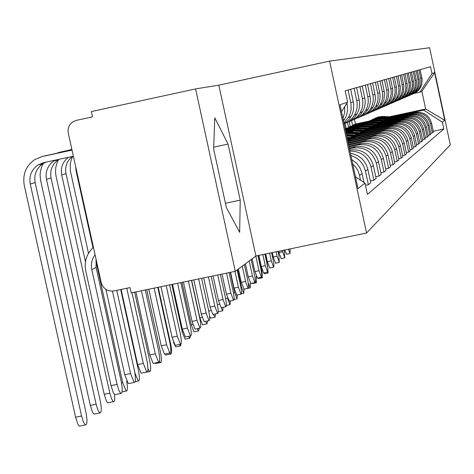 <?xml version="1.0" encoding="UTF-8"?>
<svg xmlns="http://www.w3.org/2000/svg" width="474" height="474" viewBox="0 0 474 474"><rect width="100%" height="100%" fill="white"/><g stroke="black" fill="none" stroke-linecap="round" stroke-linejoin="round"><path stroke-width="0.71" d="M329.59 61.11L218.81 85.172L195.59 88.911L91.334 111.562L92.501 116.865L76.367 120.366L72.877 121.824C69.026 124.638 67.504 128.43 68.303 133.212L101.199 282.575C103.225 288.826 107.462 291.617 113.896 290.947L130.012 287.605L131.168 292.873L235.288 271.324L255.901 255.984L366.55 233.018L450.3 144.837L429.616 47.75L329.59 61.11L366.55 233.018M195.59 88.911L235.288 271.324M413.328 93.805L416.314 92.229L418.826 89.971L420.74 87.133L421.759 84.443L422.144 79.448L420.136 69.66M364.239 123.412L350.256 126.398L349.231 121.628M388.929 118.571L414.009 113.215C422.405 112.285 427.892 115.84 430.469 123.892L431.536 123.116C428.982 115.135 423.537 111.603 415.212 112.534L387.341 118.482M431.536 123.116L433.437 132.039L432.389 132.886L430.753 133.235M418.975 69.986L421.001 79.863L420.616 84.899L419.585 87.607L417.612 90.522L414.987 92.839L411.87 94.421M430.469 123.892L432.389 132.886M347.501 122.464L348.514 127.198L362.616 124.188M410.401 95.078L413.452 93.467L416.024 91.162L417.973 88.265L419.016 85.527L419.407 80.432L417.357 70.442M360.376 125.26L346.097 128.306L345.072 123.518M428.135 135.315L429.841 134.954L430.931 134.071L428.988 124.97C426.381 116.823 420.829 113.227 412.339 114.169L383.851 120.248M416.148 70.786L418.216 80.858L417.825 85.995L416.77 88.757L414.756 91.737L412.072 94.101L408.89 95.718M385.504 120.343L411.088 114.886C419.656 113.932 425.249 117.564 427.88 125.776L429.841 134.954M345.185 128.946L358.67 126.072M407.362 96.4L410.478 94.759L413.103 92.406L415.1 89.444L416.16 86.647L416.557 81.451L414.466 71.26M425.409 137.478L427.181 137.105L428.318 136.18L426.339 126.896C423.679 118.589 418.015 114.915 409.346 115.875L380.225 122.091M356.371 127.18L345.315 129.538M413.204 71.615L415.319 81.895L414.916 87.139L413.843 89.959L411.782 93.005L409.038 95.416L405.785 97.069M381.943 122.191L408.049 116.622C416.788 115.65 422.5 119.353 425.184 127.737L427.181 137.105M345.41 129.983L354.564 128.033M404.186 97.774L407.379 96.103L410.063 93.698L412.102 90.676L413.186 87.82L413.595 82.512L411.456 72.113M422.565 139.735L424.414 139.344L425.599 138.384L423.578 128.904C420.859 120.42 415.082 116.669 406.236 117.653L376.439 124.01M352.218 129.177L345.54 130.599M410.14 72.481L412.297 82.974L412.303 86.055L411.675 89.071L410.431 91.885L408.179 94.871L405.88 96.791L402.545 98.474M378.234 124.111L404.879 118.429C413.802 117.439 419.632 121.22 422.375 129.781L424.414 139.344M345.641 131.061L350.28 130.072M400.88 99.214L404.144 97.508L406.893 95.049L408.979 91.956L410.081 89.041L410.496 83.62L408.315 72.996M419.597 142.087L421.528 141.679L422.767 140.677L420.699 131.002C417.926 122.333 412.019 118.506 402.989 119.507L372.487 126.013M347.827 131.274L345.783 131.707M406.947 73.387L409.151 84.105L409.157 87.252L408.511 90.327L407.243 93.206L404.932 96.263L402.58 98.225L399.167 99.943M374.359 126.12L401.573 120.313C410.685 119.306 416.646 123.169 419.443 131.914L421.528 141.679M397.431 100.713L400.773 98.971L403.587 96.459L405.341 93.994L406.846 90.315L407.273 84.775L405.039 73.92M416.498 144.546L418.518 144.12L419.81 143.071L417.695 133.182C414.857 124.33 408.831 120.42 399.606 121.439L368.369 128.099M403.605 74.329L405.863 85.279L405.868 88.496L405.211 91.642L403.913 94.581L401.549 97.709L399.138 99.718L395.642 101.472M370.318 128.211L398.124 122.286C407.439 121.255 413.524 125.201 416.385 134.136L418.518 144.12M393.829 102.283L397.248 100.5L400.133 97.928L402.313 94.687L403.469 91.642L403.895 85.984L401.614 74.886M413.257 147.112L415.366 146.667L416.717 145.571L414.56 135.463C411.657 126.416 405.495 122.416 396.068 123.459L364.056 130.285M400.121 75.313L402.426 86.511L402.432 89.799L401.756 93.017L400.435 96.021L398.012 99.226L394.86 101.714L391.951 103.071M366.1 130.397L394.522 124.342C404.038 123.287 410.259 127.328 413.186 136.465L415.366 146.667M390.055 103.919L393.562 102.1L396.519 99.463L398.752 96.145L399.932 93.034L400.37 87.246L398.036 75.899M409.868 149.796L412.078 149.328L413.488 148.19L411.278 137.851C408.31 128.596 402.011 124.502 392.365 125.574L359.547 132.566M396.471 76.338L398.835 87.797L398.841 91.162L398.154 94.45L396.797 97.526L394.315 100.814L391.779 102.917L388.093 104.748M361.686 132.684L390.754 126.493C400.489 125.414 406.852 129.55 409.844 138.894L412.078 149.328M386.109 105.637L389.711 103.77L392.739 101.075L395.026 97.674L396.234 94.492L396.685 88.567L394.291 76.954M406.313 152.61L408.629 152.118L410.105 150.922L407.847 140.345C404.808 130.877 398.361 126.688 388.496 127.784L354.825 134.954M392.656 77.416L395.073 89.142L395.079 92.584L394.374 95.955L392.987 99.102L390.44 102.473L387.839 104.63L384.059 106.502M357.064 135.084L386.808 128.75C396.768 127.648 403.279 131.879 406.348 141.436L408.629 152.118M381.979 107.432L385.67 105.524L388.775 102.757L391.121 99.273L392.359 96.015L392.816 89.953L390.369 78.062M402.586 155.555L405.015 155.045L406.568 153.789L404.251 142.964C401.14 133.271 394.54 128.981 384.444 130.095L349.871 137.454M388.65 78.548L391.127 90.558L391.133 94.083L390.416 97.531L388.994 100.755L386.381 104.209L383.703 106.425L379.822 108.339M352.218 137.59L382.672 131.108C392.869 129.983 399.535 134.314 402.675 144.108L405.015 155.045M377.642 109.316L381.428 107.361L384.621 104.529L387.027 100.956L388.295 97.614L388.763 91.405L386.257 79.223M398.675 158.648L401.229 158.109L402.853 156.793L400.477 145.702C397.295 135.777 390.535 131.381 380.195 132.524L347.454 139.492M384.45 79.733L386.991 92.039L386.997 95.647L386.263 99.185L384.343 103.249L382.115 106.04L378.613 108.783L375.378 110.27M347.59 140.126L378.329 133.585C388.775 132.436 395.612 136.873 398.83 146.904L401.229 158.109M373.085 111.295L376.978 109.293L380.255 106.383L382.731 102.716L384.023 99.291L384.509 92.928L381.931 80.444M394.564 161.901L397.242 161.332L398.954 159.951L396.519 148.587C393.254 138.408 386.322 133.905 375.728 135.072L347.78 141.015M380.041 80.977L382.642 93.591L382.654 97.294L381.896 100.921L380.409 104.304L377.642 107.953L374.81 110.288L370.704 112.297M347.928 141.685L373.773 136.192C384.479 135.007 391.483 139.563 394.783 149.849L397.242 161.332M368.292 113.375L371.539 111.817L375.058 109.002L377.766 105.394L379.277 101.963L380.041 98.284L380.035 94.527L377.393 81.729M390.232 165.319L393.059 164.727L394.854 163.269L392.359 151.609C389.006 141.175 381.902 136.553 371.035 137.75L348.129 142.621M375.396 82.292L378.068 95.233L378.08 99.03L377.304 102.745L375.781 106.217L372.931 109.974L370.016 112.368L365.792 114.43M348.277 143.326L368.979 138.929C379.958 137.715 387.145 142.39 390.529 152.942L393.059 164.727M363.25 115.567L367.374 113.464L370.84 110.395L373.453 106.52L374.816 102.917L375.408 99.107L375.319 96.216L372.611 83.08M385.664 168.922L388.644 168.294L390.54 166.759L387.975 154.797C384.538 144.084 377.245 139.344 366.1 140.571L348.491 144.315M370.508 83.673L373.251 96.957L373.263 100.855L372.469 104.671L370.401 109.067L367.972 112.101L364.968 114.566L360.607 116.675M348.651 145.056L363.931 141.809C375.201 140.571 382.577 145.364 386.049 156.195L388.644 168.294M357.935 117.878L362.177 115.715L365.75 112.557L368.44 108.576L369.839 104.878L370.443 100.962L370.354 97.994L367.569 84.502M380.847 172.726L383.993 172.062L385.99 170.444L383.359 158.156C379.828 147.153 372.339 142.283 360.892 143.545L348.876 146.099M365.353 85.124L368.174 98.776L368.185 102.781L367.368 106.697L365.762 110.359L362.74 114.347L359.642 116.877L355.144 119.045M349.042 146.881L358.605 144.848C370.182 143.581 377.754 148.504 381.327 159.631L383.993 172.062M352.318 120.313L356.697 118.097L360.376 114.85L363.143 110.744L364.583 106.946L365.205 102.923L365.116 99.872L362.249 86.001M375.752 176.737L379.082 176.038L381.191 174.325L378.483 161.699C374.851 150.394 367.154 145.388 355.393 146.679L349.279 147.983M359.908 86.665L362.806 100.695L362.823 104.813L361.982 108.842L359.796 113.493L357.212 116.717L353.136 119.869L349.374 121.551M349.457 148.812L352.976 148.06C364.879 146.756 372.665 151.822 376.338 163.263L379.082 176.038M346.381 122.896L350.896 120.615L354.007 118.014L357.058 113.961L358.735 110.134L359.588 106.04L359.57 101.857L356.626 87.589M370.36 180.985L373.879 180.244L376.119 178.437L373.328 165.45C369.625 153.872 361.751 148.712 349.705 149.974M354.143 88.288L357.129 102.728L357.147 106.964L356.578 110.092L355.085 114.05L352.265 118.257L348.538 121.593L344.106 123.91M349.942 151.058C360.886 151.224 367.925 156.574 371.059 167.103L373.879 180.244M344.065 123.726L347.531 121.036L349.931 118.269L352.081 114.495L353.391 110.395L353.705 103.954L350.665 89.272M365.466 185.31L368.375 184.7L370.745 182.786L367.871 169.419C365.424 160.372 359.6 154.98 350.41 153.244M348.04 90.013L350.973 103.8L351.133 109.245L350.553 112.462L349.012 116.539L343.917 123.039M350.884 155.448C358.599 158.032 363.457 163.269 365.466 171.167L368.375 184.7M343.496 121.066L345.813 117.042L347.158 112.818L347.608 108.404L346.956 103.178M363.979 182.437L361.781 172.382L359.819 167.642L356.792 163.506L351.767 159.548M344.681 106.715L344.622 112.699L342.927 118.429M352.68 163.791L355.974 167.435L357.965 170.83L359.304 174.527L360.548 180.197M355.684 177.033L355.168 175.368M345.143 128.744L346.097 128.306M348.514 127.198L350.256 126.398M392.217 116.865L423.756 110.134L425.658 109.008L421.884 91.316L419.928 92.187L414.288 93.396M351.578 120.68L352.579 125.332L366.414 122.375M352.579 125.332L355.476 123.998L369.145 121.077M389.575 116.717L425.658 109.008L444.754 120.319L442.372 122.197L423.756 110.134M355.476 123.998L354.487 119.395M419.928 92.187L431.998 73.535L434.599 72.652L444.754 120.319M355.5 176.909L364.986 183.094L367.415 194.393L443.818 128.999L442.372 122.197M364.986 183.094L358.006 188.587L339.988 104.748L347.602 102.165L341.476 111.692M431.998 73.535L430.546 66.721L345.167 90.824L347.602 102.165M218.81 85.172L255.901 255.984M226.365 207.517L239.66 232.319L240.235 200.135L228.065 144.09L214.775 117.848L213.644 149.037L226.365 207.517M433.266 131.239L443.818 128.999M434.599 72.652L421.884 91.316M213.715 147.159L228.065 144.09M225.44 203.251L240.235 200.135M286.509 254.23L284.702 250.005M288.429 249.229L290.088 253.483L290.052 248.891M373.755 118.873L376.86 117.647L380.142 117.019L391.992 117.487M372.564 119.46L375.787 118.115L379.218 117.422L390.38 117.83M374.365 118.577L383.188 116.788L392.75 117.327M374.975 118.293L378.056 117.072L381.979 116.403L394.344 116.983M264.51 273.765L263.562 272.965L261.263 266.512L265.292 265.677L267.585 272.129C268.243 271.798 268.077 269.167 267.099 264.231L264.901 254.111M267.454 272.159L268.065 273.03L267.603 265.742L265.073 254.082M281.153 258.626L278.872 252.547L282.67 251.759L284.797 257.874L284.187 250.112M370.076 120.633L373.239 119.377L377.268 118.684L388.698 119.217M368.831 121.243L372.126 119.863L375.627 119.158L387.015 119.572M370.709 120.325L373.796 119.14L377.713 118.494L389.48 119.051M371.343 120.029L374.484 118.778L378.483 118.097L391.139 118.696M282.67 251.759L282.397 250.485M278.599 251.273L278.872 252.547M275.584 263.2L273.237 257.015L277.112 256.209L279.287 262.436L278.771 254.882L278.019 251.392M366.242 122.464L370.147 120.994L373.589 120.473L385.267 121.018M364.944 123.098L368.31 121.688L371.894 120.959L383.519 121.391M366.9 122.144L370.052 120.935L374.051 120.272L386.085 120.84M367.557 121.836L370.769 120.556L374.851 119.857L387.809 120.473M277.112 256.209L276.152 251.777M272.277 252.583L273.237 257.015M258.727 278.54L258.075 277.965M261.707 276.887L262.347 277.794L261.903 270.352L258.656 255.409M252.719 283.505L252.215 283.221M255.314 280.75L256.398 282.747L256.203 276.271M269.783 267.964L267.372 261.666L271.324 260.848L273.557 267.182C274.179 266.85 274.013 264.279 273.054 259.462L271.596 252.725M362.249 124.372L365.549 123.056L369.045 122.387L381.694 122.89M360.904 125.035L364.34 123.584L368.002 122.843L379.87 123.276M362.936 124.034L366.823 122.624L370.235 122.126L382.548 122.707M363.623 123.714L366.9 122.41L371.071 121.694L384.343 122.328M271.324 260.848L269.653 253.128M265.701 253.951L267.372 261.666M358.089 126.357L361.461 125.012L365.756 124.271L377.968 124.846M356.685 127.05L360.199 125.563L363.943 124.804L376.072 125.249M358.806 126.007L362.095 124.745L366.26 124.052L378.862 124.656M359.523 125.669L363.57 124.147L367.131 123.607L380.729 124.253M265.292 265.677L262.874 254.538M258.845 255.373L261.263 266.512M257.447 278.096L254.888 271.566L259.005 270.713L261.358 277.29C262.045 276.958 261.891 274.262 260.89 269.208L257.927 255.563M353.746 128.43L357.195 127.056L360.844 126.351L374.087 126.884M352.283 129.153L355.879 127.63L359.713 126.848L372.108 127.305M354.499 128.063L357.852 126.771L362.112 126.066L375.017 126.682M355.245 127.713L359.381 126.155L363.025 125.598L376.966 126.268M259.005 270.713L255.818 256.043M252.115 258.804L254.888 271.566M248.198 282.8L250.207 287.902L250.367 283.268M240.869 287.007L241.42 286.894L243.755 293.276L244.027 289.128L241.29 282.35L245.585 281.461L248.068 288.299C248.832 287.973 248.69 285.147 247.641 279.82L244.329 264.599M241.42 286.894L237.652 269.57M233.404 292.624L234.63 292.375L237.03 298.875L237.373 294.917M234.63 292.375L230.275 272.36M250.876 283.493L248.234 276.84L252.441 275.969L254.858 282.676C255.581 282.344 255.433 279.583 254.408 274.399L251.173 259.503M349.214 130.593L353.48 128.981L357.236 128.407L370.034 129.011M347.685 131.345L351.37 129.787L355.293 128.981L367.966 129.449M349.996 130.214L354.143 128.703L357.787 128.17L371.006 128.804M350.778 129.846L354.279 128.448L358.735 127.678L373.044 128.365M252.441 275.969L249.188 260.984M245.402 263.799L248.234 276.84M227.721 298.863L230.014 304.717L230.423 300.972M346.115 132.074L349.694 130.64L354.256 129.852L356.572 129.858L355.524 130.374L350.588 130.688L345.884 132.175L355.026 130.617L365.804 131.233M345.907 132.287L353.959 131.138L363.635 131.695M355.524 130.374L366.817 131.014M356.572 129.858L368.95 130.563M245.585 281.461L242.255 266.139M238.386 269.019L241.29 282.35M218.668 311.643L218.23 311.584M221.109 307.703L222.679 310.82L223.165 307.306M236.834 295.029L234.02 288.115L238.416 287.208L240.964 294.176C241.776 293.856 241.639 290.959 240.561 285.484L237.178 269.919M346.085 133.111L350.322 132.927L361.372 133.561M346.168 133.52L359.108 134.041M346.05 132.945L350.843 132.667L362.432 133.33M345.984 132.649L351.945 132.127L364.666 132.856M238.416 287.208L234.974 271.389M230.577 272.301L234.02 288.115M210.924 318.042L209.597 316.508M213.507 314.375L215.012 317.207L215.569 313.954M229.321 301.197L226.412 294.147L230.909 293.222L233.528 300.332C234.387 300.012 234.263 297.044 233.161 291.415L229.061 272.615M346.577 135.41L356.738 135.997M346.719 136.062L354.362 136.5M346.376 134.48L360.187 135.262M346.512 135.108L357.852 135.76M230.909 293.222L226.536 273.137M222.033 274.067L226.412 294.147M202.825 324.731L202.517 324.797L199.827 317.781L202.12 317.313M205.562 321.348L206.984 323.884L207.618 320.928M191.65 280.353L199.827 317.781M221.453 307.662L221.151 307.721L218.437 300.469L223.041 299.521L225.737 306.779C226.649 306.471 226.531 303.419 225.399 297.631L220.339 274.416M347.193 138.278L351.88 138.55M347.341 138.959L349.385 139.078M347.122 137.958L353.047 138.301M346.98 137.288L355.5 137.78M223.041 299.521L217.69 274.967M213.087 275.921L218.437 300.469M194.34 331.747L194.002 331.812L191.235 324.654L192.788 324.334M197.243 328.666L198.576 330.882L199.276 328.251M181.986 282.356L191.235 324.654M213.199 314.44L212.867 314.505L210.071 307.099L214.787 306.133L217.566 313.545C218.526 313.243 218.425 310.115 217.264 304.148L211.191 276.312M347.62 140.251L350.582 140.423M214.787 306.133L208.406 276.887M203.696 277.865L210.071 307.099M185.441 339.1L185.067 339.177L182.217 331.865L182.964 331.717M188.545 336.362L189.754 338.223L190.512 336.007M171.843 284.453L182.217 331.865M204.531 321.556L204.164 321.633L201.29 314.066L206.119 313.077L208.981 320.649C210 320.359 209.917 317.142 208.72 310.991L201.58 278.297M206.119 313.077L198.653 278.908M193.825 279.903L201.29 314.066M176.097 346.82L175.688 346.903L173.46 342.228M179.433 344.468L180.487 345.925L181.293 342.72M195.412 329.039L195.01 329.122L192.047 321.396L197 320.383L199.951 328.115C201.035 327.842 200.97 324.53 199.738 318.19L191.478 280.389M197 320.383L188.397 281.029M183.444 282.054L192.047 321.396M166.273 354.937L165.823 355.026L164.964 354.007M169.923 353.059L170.741 354.031C171.932 353.746 171.914 350.41 170.681 344.017L158.245 287.268M185.82 336.919L185.375 337.014L182.318 329.11L187.396 328.073L190.441 335.977C191.603 335.722 191.549 332.315 190.281 325.762L180.843 282.593M187.396 328.073L177.596 283.262M172.512 284.317L182.318 329.11M155.928 363.481L154.862 363.031M159.537 361.389L160.479 362.557C161.747 362.29 161.752 358.859 160.485 352.253L146.75 289.65M175.706 345.226L175.208 345.327L172.056 337.245L177.276 336.185L180.41 344.266C181.655 344.029 181.619 340.522 180.316 333.743L169.627 284.915M177.276 336.185L166.202 285.621M160.982 286.705L172.056 337.245M145.032 372.487L144.386 372.546M147.953 368.736L149.66 371.545C151.016 371.308 151.04 367.765 149.737 360.933L134.634 292.156M165.029 353.989L164.478 354.102L161.225 345.836L166.581 344.746L169.822 353.017C171.15 352.81 171.144 349.196 169.799 342.169L157.783 287.363M166.581 344.746L154.168 288.115M148.806 289.223L161.225 345.836M134.877 372.902L138.23 381.037C139.682 380.823 139.735 377.174 138.396 370.093L120.686 289.537M134.93 372.89L134.509 370.994M153.742 363.256L153.126 363.386L149.76 354.925L155.276 353.805L158.618 362.272C160.046 362.095 160.064 358.362 158.677 351.08L145.263 289.958M155.276 353.805L141.436 290.752M135.919 291.889L149.76 354.925M121.51 382.986L122.736 382.737L126.149 391.068C127.595 391.074 127.773 387.762 126.682 381.132M72.729 156.39L71.331 159.507L70.241 163.933L70.336 170.788L88.484 253.294M122.736 382.737L95.872 260.741M93.011 247.736L76.053 170.735L75.668 166.641M141.791 373.068L141.092 373.21L137.626 364.553L143.296 363.398L146.744 372.066C148.285 371.93 148.332 368.079 146.899 360.513L132.003 292.701M143.296 363.398L126.783 288.275M121.113 289.448L137.626 364.553M108.493 402.669L107.48 402.657L106.443 401.188L104.179 394.303L109.826 393.165L111.544 398.877L113.345 401.691C114.613 401.999 114.992 399.6 114.477 394.492M71.847 149.304L69.666 150.033M58.533 159.661L56.981 162.943L55.754 167.63L55.535 172.495L56.045 176.121L104.179 394.303M109.826 393.165L61.697 174.906C60.447 167.6 62.716 161.729 68.511 157.297M85.456 261.82L66.016 173.65C64.79 166.605 66.917 160.876 72.398 156.461M129.112 383.478L128.324 383.632L124.739 374.768L130.581 373.583L134.148 382.459C135.807 382.376 135.896 378.394 134.409 370.514L116.776 290.349M130.581 373.583L112.439 291.143M105.957 289.436L124.739 374.768M94.836 413.944L93.959 414.122L92.637 412.421L90.309 405.4L96.127 404.233L97.881 410.051L99.759 412.955C101.566 412.872 101.726 408.849 100.251 400.897L51.05 177.999C49.758 170.302 52.223 164.205 58.444 159.72L59.09 159.323M71.906 149.553L61.496 151.828M71.93 149.671L54.605 153.718M43.815 162.612L41.949 166.131L40.438 171.244L40.077 175.244L40.64 180.576L90.309 405.4M96.127 404.233L46.464 179.332C45.154 171.564 47.643 165.414 53.918 160.887L55.138 160.176M115.644 394.528L114.749 394.712L113.416 392.916L111.046 385.629L117.066 384.408L118.861 390.452L120.752 393.503C122.547 393.479 122.677 389.361 121.143 381.149L96.086 267.395L96.115 259.491M117.066 384.408L91.559 268.491L91.352 265.108L91.766 261.761L92.797 258.555L95.061 254.71M93.443 247.357L92.483 248.228C86.351 254.532 84.099 262.075 85.747 270.861L111.046 385.629M80.331 425.925L79.336 426.12L77.955 424.354L75.573 417.197L81.564 415.994L83.365 421.919L85.314 424.923C87.269 424.9 87.483 420.746 85.954 412.445L35.147 182.62C33.808 174.681 36.344 168.394 42.761 163.767L45.984 162.144M81.564 415.994L30.265 184.036C28.914 176.026 31.474 169.68 37.944 165.011L43.697 162.635L73.381 156.248M71.995 149.974L45.895 155.632M72.024 150.104L42.34 156.497L34.845 159.542C25.963 165.811 22.438 174.402 24.269 185.322L75.573 417.197M359.535 175.481L362.089 173.626M365.466 171.167L367.871 169.419M371.059 167.103L373.328 165.45M376.338 163.263L378.483 161.699M381.327 159.631L383.359 158.156M386.049 156.195L387.975 154.797M390.529 152.942L392.359 151.609M394.783 149.849L396.519 148.587M398.83 146.904L400.477 145.702M402.675 144.108L404.251 142.964M406.348 141.436L407.847 140.345M409.844 138.894L411.278 137.851M413.186 136.465L414.56 135.463M416.385 134.136L417.695 133.182M419.443 131.914L420.699 131.002M422.375 129.781L423.578 128.904M425.184 127.737L426.339 126.896M427.88 125.776L428.988 124.97M346.233 104.298L347.128 103.99M350.772 102.722L353.361 101.827M356.798 100.63L359.239 99.783M352.976 148.06L355.393 146.679M362.48 98.657L364.79 97.857M358.605 144.848L360.892 143.545M367.854 96.797L370.04 96.032M363.931 141.809L366.1 140.571M372.943 95.025L375.017 94.308M368.979 138.929L371.035 137.75M377.766 93.354L379.733 92.673M373.773 136.192L375.728 135.072M382.346 91.766L384.218 91.115M378.329 133.585L380.195 132.524M386.701 90.25L388.484 89.633M382.672 131.108L384.444 130.095M390.849 88.816L392.543 88.223M386.808 128.75L388.496 127.784M394.801 87.441L396.412 86.884M390.754 126.493L392.365 125.574M398.569 86.132L400.109 85.598M394.522 124.342L396.068 123.459M402.165 84.887L403.641 84.372M398.124 122.286L399.606 121.439M405.608 83.691L407.018 83.199M401.573 120.313L402.989 119.507M408.902 82.547L410.253 82.079M404.879 118.429L406.236 117.653M412.054 81.451L413.352 81.001M408.049 116.622L409.346 115.875M415.082 80.402L416.326 79.97M411.088 114.886L412.339 114.169M417.985 79.395L419.176 78.98M414.009 113.215L415.212 112.534M420.77 78.429L421.919 78.032M382.814 116.971L382.02 117.356M383.97 116.403L383.188 116.788M379.319 118.684L378.489 119.093M380.521 118.097L379.704 118.494M375.675 120.473L374.816 120.894M376.931 119.857L376.083 120.278M371.889 122.333L370.994 122.772M373.192 121.694L372.309 122.126M367.937 124.271L367.006 124.733M369.299 123.607L368.375 124.058M363.819 126.297L362.841 126.777M365.241 125.598L364.275 126.072M359.517 128.407L358.498 128.91M360.998 127.678L359.997 128.176M225.583 298.496L227.467 298.11M355.026 130.617L353.959 131.138M217.365 304.64L219.421 304.219M350.322 132.927L349.208 133.472M351.945 132.127L350.843 132.667M208.738 311.074L210.983 310.612M347.098 134.509L346.453 134.829M76.053 170.735L76.539 170.599M61.697 174.906L66.016 173.65M58.189 152.634L62.681 151.538M46.464 179.332L51.05 177.999M96.086 267.395L91.772 269.605M42.34 156.497L47.116 155.336M30.265 184.036L35.147 182.62M419.241 88.247L420.397 87.767M416.421 89.408L417.63 88.911M413.488 90.623L414.744 90.101M410.431 91.885L411.74 91.346M407.243 93.206L408.606 92.643M403.913 94.581L405.341 93.994M400.435 96.021L401.922 95.404M396.797 97.526L398.356 96.88M392.987 99.102L394.623 98.426M388.994 100.755L390.706 100.044M384.805 102.485L386.606 101.738M380.409 104.304L382.293 103.522M375.781 106.217L377.766 105.394M370.905 108.232L372.997 107.367M365.762 110.359L367.972 109.447M360.329 112.605L362.663 111.639M354.588 114.981L357.058 113.961M348.497 117.499L351.116 116.414M343.2 119.691L344.817 119.021M286.373 254.26L290.088 253.483M264.356 273.794L268.065 273.03M281.005 258.656L284.797 257.874M275.424 263.236L279.287 262.436M258.567 278.576L262.347 277.794M252.547 283.541L256.398 282.747M269.617 268L273.557 267.182M263.562 272.965L267.585 272.129M257.252 278.137L261.358 277.29M246.279 288.713L250.207 287.902M241.385 293.762L243.755 293.276M234.055 299.485L237.03 298.875M250.663 283.541L254.858 282.676M226.341 305.469L230.014 304.717M243.778 289.181L248.068 288.299M218.407 311.696L222.679 310.82M236.579 295.077L240.964 294.176M210.646 318.101L215.012 317.207M229.043 301.251L233.528 300.332M202.517 324.797L206.984 323.884M221.151 307.721L225.737 306.779M194.002 331.812L198.576 330.882M212.867 314.505L217.566 313.545M185.067 339.177L189.754 338.223M204.164 321.633L208.981 320.649M175.688 346.903L180.487 345.925M195.01 329.122L199.951 328.115M165.823 355.026L170.741 354.031M185.375 337.014L190.441 335.977M155.431 363.582L160.479 362.557M175.208 345.327L180.41 344.266M144.481 372.594L146.851 372.114M147.361 372.013L149.66 371.545M164.478 354.102L169.822 353.017M135.214 381.647L138.23 381.037M153.126 363.386L158.618 362.272M122.096 391.885L126.149 391.068M141.092 373.21L146.744 372.066M107.717 402.823L113.345 401.691M128.324 383.632L134.148 382.459M93.959 414.122L99.759 412.955M53.918 160.887L58.444 159.72M114.749 394.712L120.752 393.503M79.336 426.12L85.314 424.923M37.944 165.011L42.761 163.767"/></g></svg>
